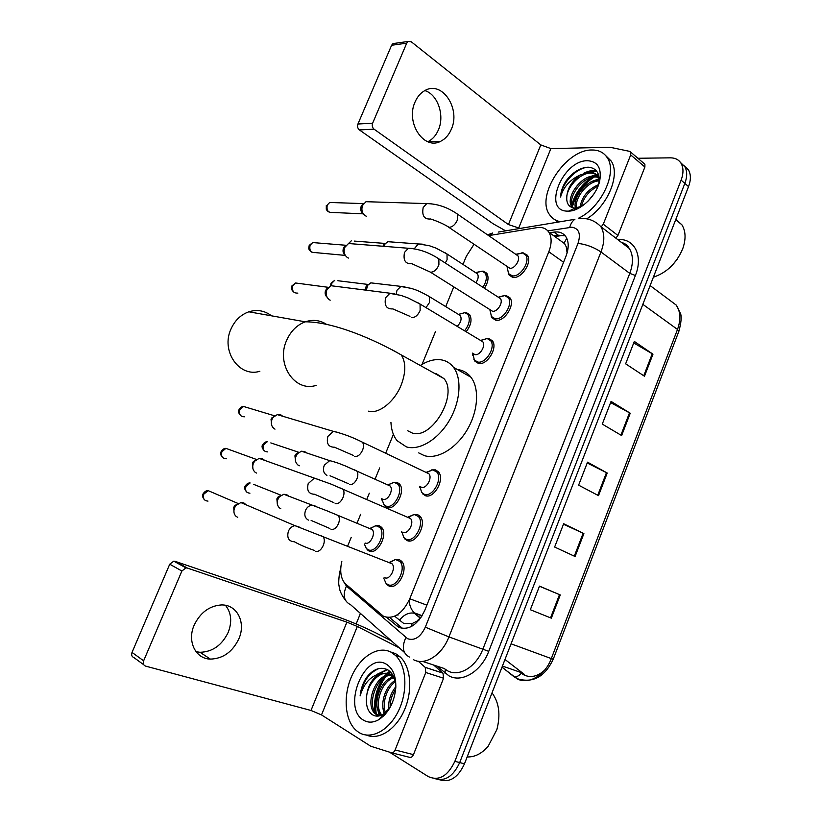<?xml version="1.0" encoding="UTF-8"?>
<svg xmlns="http://www.w3.org/2000/svg" width="822" height="822" viewBox="0 0 822 822"><rect width="100%" height="100%" fill="white"/><g stroke="black" fill="none" stroke-linecap="round" stroke-linejoin="round"><path stroke-width="1.23" d="M393.276 482.309L396.995 482.319L399.441 483.973C406.253 490.755 395.197 511.202 386.813 507.359L383.504 504.215M375.171 525.731L379.322 525.751L381.459 527.241C388.631 534.074 377.493 555.395 369.037 551.017L367.095 549.651L371.585 551.439M505.91 295.417L509.948 297.811C515.476 304.561 504.461 322.09 495.913 320.21L492.07 317.898L491.073 315.884M521.806 252.827L523.1 252.806L527.395 255.252C532.615 261.869 521.682 278.853 513.195 277.374L509.095 275.01L508.15 272.945M431.673 469.886L435.526 469.876L438.403 471.828C445.339 479.021 433.965 499.396 425.138 495.625L421.337 492.008M488.556 338.417L492.337 340.74C498.194 347.614 487.076 365.759 478.466 363.447L474.9 361.218L473.862 359.245M413.158 514.531L417.504 514.541L420.052 516.308C427.378 523.583 415.932 544.852 407.024 540.527L403.52 537.167M394.498 559.607L399.317 559.618L401.526 561.19C409.253 568.536 397.725 590.761 388.724 585.86L386.741 584.432L391.847 586.353M394.694 616.212L403.808 623.518L412.223 623.497L418.973 620.158M341.839 561.323C339.62 571.033 340.74 578.472 345.199 583.641L383.658 616.418C393.872 619.562 402.575 613.685 409.777 598.776L548.819 251.768C551.85 243.754 551.86 237.239 548.86 232.215C546.209 228.393 542.294 226.872 537.105 227.632L488.658 235.626M567.817 249.847L564.221 242.932L566.728 238.246M421.039 617.404L417.196 620.744M397.211 614.877L398.002 615.154L397.488 614.702M566.296 247.032L567.098 252.95M473.996 244.309L466.29 256.351L462.992 264.417M453.785 286.899L445.709 306.616M435.537 331.451L422.035 364.434M393.399 434.365L385.785 452.953M379.651 467.934L375.151 478.918M369.304 493.19L366.848 499.201M360.653 514.325L357.097 522.998M351.2 537.413L347.716 545.911M466.105 312.524L469.65 314.641C472.249 319.522 471.088 325.224 466.166 331.749M482.997 271.034L486.778 273.202C489.028 277.271 488.237 282.285 484.405 288.255M386.566 617.363L398.773 627.371C409.068 630.608 417.792 624.812 424.943 610.006L565.988 256.176C568.958 248.265 568.937 241.812 565.926 236.808C563.234 232.934 559.258 231.362 553.987 232.112L549.661 232.801M570.828 210.915L570.889 210.083L570.828 210.915M571.269 207.206L571.475 206.147L571.269 207.206M571.824 204.668C574.999 193.663 581.442 184.662 591.172 177.655C581.442 184.662 574.999 193.663 571.824 204.668M593.71 176.052L596.423 174.644L593.71 176.052M596.484 174.613L598.2 173.874L596.484 174.613M374.811 711.873C373.609 700.005 376.291 688.959 382.867 678.725C376.291 688.959 373.609 700.005 374.811 711.873M386.145 674.502L387.172 673.403L386.145 674.502M387.326 673.239L389.577 671.153L387.326 673.239M637.893 158.266L670.382 157.834C675.242 157.834 678.808 159.684 681.109 163.393C683.585 167.873 683.585 173.463 681.109 180.152L454.874 761.326C447.723 776.245 438.835 781.321 428.211 776.543L389.443 752.13M356.162 623.96L360.426 613.418M684.274 165.849L688.487 169.928C690.983 174.408 690.994 179.967 688.538 186.615L464.481 763.813L459.693 762.58C453.22 776.482 444.866 781.814 434.643 778.557C444.866 781.814 453.22 776.482 459.693 762.58L684.839 183.388L459.693 762.58L454.874 761.326M680.585 162.581L684.808 166.671C687.295 171.151 687.305 176.73 684.839 183.388C687.305 176.73 687.295 171.151 684.808 166.671L680.585 162.581M553.843 235.852L558.169 235.174L565.207 235.832M402.626 628.481L389.649 617.517M544.544 670.249C537.793 676.372 531.043 677.996 524.261 675.109L521.641 673.526M594.214 177.069C582.973 184.323 575.729 194.187 572.482 206.651M385.61 676.896C377.586 688.014 374.452 700.303 376.229 713.753M376.414 714.77L376.712 716.106M633.731 342.938L652.966 354.19L634.317 341.418L625.634 363.817L644.479 376.24L652.966 354.19M610.612 402.585L630.238 413.219L611.075 401.403L602.279 424.101L621.638 435.557L630.238 413.219M539.448 586.24L560.275 594.943L539.489 586.127L530.334 609.729L551.336 618.165L560.275 594.943M530.334 609.729L551.336 618.165M563.481 524.22L583.897 533.591L563.666 523.737L554.634 547.041L575.081 556.504L583.897 533.591M587.196 463.002L607.222 473.02L587.524 462.17L578.616 485.165L598.508 495.645L607.222 473.02M464.481 763.813C458.039 777.663 449.706 782.965 439.472 779.729M504.985 659.47L524.498 674.502M225.485 605.321C231.331 612.75 232.246 621.74 228.228 632.313C221.981 645.249 212.569 651.908 200.003 652.288L196.006 651.682M194.146 625.193C186.902 641.304 195.605 658.946 210.411 659.11C223.07 658.679 232.564 651.897 238.883 638.756C246.22 622.336 236.931 604.17 221.077 604.961C209.189 605.958 200.208 612.698 194.146 625.193M433.667 665.039L442.996 673.156L443.572 678.222L425.775 672.509L395.115 749.962L413.466 754.647C412.51 756.754 411.257 757.658 409.705 757.36L391.539 752.767M443.572 678.222L413.466 754.647M391.323 640.79L374.647 632.324C362.245 626.251 348.518 620.569 333.475 615.277L175.137 561.334L187.344 568.053L346.894 622.141L357.323 626.467L399.41 647.952M143.778 664.772L133.996 657.641C131.828 656.768 131.16 655.021 132.023 652.411L143.634 660.816C142.761 663.477 143.418 665.245 145.617 666.118L311.004 710.465L321.505 714.914L370.773 746.242L391.334 752.716C392.875 753.014 394.139 752.099 395.115 749.962M187.344 568.053L185.967 567.879L181.888 571.002L169.733 564.211L132.023 652.411M169.733 564.211L173.771 561.159L175.137 561.334M181.888 571.002L143.634 660.816M425.775 672.509L425.241 667.392L418.275 661.248M492.029 692.874C499.108 702.533 500.711 714.78 496.858 729.628L488.176 746.222C481.764 753.651 474.756 757.226 467.153 756.939M390.912 652.113L395.526 655.453C406.469 665.635 408.154 690.788 398.608 710.64C389.186 730.594 370.876 740.232 358.772 732.361L356.265 730.501C344.695 720.493 342.918 695.761 351.703 676.208C360.344 656.542 377.997 645.362 390.912 652.113M390.501 651.908L395.68 653.685L400.314 657.014C410.836 666.817 412.963 690.388 404.496 709.869C396.132 729.422 378.983 740.499 366.458 735.084M388.857 709.489C388.005 701.3 390.337 693.696 395.844 686.668C395.331 678.571 392.649 672.961 387.768 669.838C380.483 666.334 373.414 668.872 366.54 677.462C362.913 682.959 360.776 689.103 360.118 695.905C363.827 683.38 370.671 675.92 380.658 673.526C371.811 678.058 367.054 686.647 366.376 699.296C366.222 706.437 368.112 711.503 372.058 714.503C375.397 716.702 379.106 716.65 383.186 714.349L389.823 707.876M363.632 720.247C341.5 708.03 364.536 651.003 386.124 664.073C392.854 668.142 396.081 676.003 395.803 687.634C394.416 702.029 388.868 712.633 379.158 719.445C373.527 722.733 368.359 723 363.632 720.247M392.854 675.222L392.032 675.191M391.21 675.211C376.342 675.365 366.252 705.451 376.682 714.215L379.271 715.911L377.123 706.735M392.7 674.954L391.354 674.759M390.553 674.728C375.418 673.793 364.475 704.793 375.171 713.794L379.158 715.931M393.656 677.76C380.925 681.592 373.589 706.201 381.87 715.037M382.281 715.489L382.713 715.911L382.096 715.726M393.07 677.03C379.384 680.102 371.585 707.156 381.079 715.366M395.67 681.53C386.566 687.449 381.357 704.392 385.878 713.547M395.248 680.421C385.004 686.041 379.281 705.338 385.076 714.472M395.69 689.165C391.837 694.97 389.977 701.032 390.121 707.362M381.5 716.486L383.052 716.496M393.409 676.28L391.005 674.564C380.905 668.502 366.335 684.171 366.376 699.296M381.84 716.044L384.08 715.51M394.55 679.106L389.505 674.102L380.658 673.526M383.011 708.05L384.295 715.294M387.152 669.498L376.979 674.369M390.717 672.262L387.953 673.434M387.84 673.495L382.61 677.369M387.635 669.766L378.582 673.876M379.055 668.481C368.914 672.786 362.605 681.931 360.118 695.905M271.496 315.823C264.705 310.613 257.142 309.267 248.83 311.805C240.867 314.651 234.938 320.354 231.033 328.903C220.532 351.076 239.377 377.801 259.855 371.277M407.712 430.769L412.089 432.958C431.663 440.263 458.429 394.755 443.952 378.593L436.256 373.681L434.663 373.445M420.874 365.143C428.252 360.539 435.239 358.813 441.846 359.954C446.572 360.879 450.466 363.345 453.528 367.352C462.149 378.613 460.454 401.855 449.172 420.751C437.951 439.708 419.292 450.805 406.407 446.901L397.108 440.695C393.368 436.04 391.313 429.937 390.933 422.385M457.33 369.51L459.159 369.787C463.906 370.753 467.831 373.229 470.934 377.226C479.668 388.457 478.157 411.462 467.009 430.091C455.922 448.771 437.325 459.611 424.368 455.645L418.706 452.891M390.779 562.895L391.991 563.758C396.327 567.889 389.854 580.435 384.788 577.722M389.381 562.34L395.505 559.515L399.811 561.416C407.044 568.3 396.245 589.148 387.809 584.565L385.939 583.219L383.71 578.082M237.722 517.367L235.811 516.124C233.777 513.863 233.376 511.068 234.609 507.729L236.048 505.386L240.867 502.581L243.826 502.92L246.364 504.934M234.003 512.538L233.767 507.287L234.794 505.602L238.082 503.609M409.109 517.562L410.517 518.538C414.617 522.628 408.195 534.629 403.17 532.245M407.989 517.069L414.196 514.48L418.347 516.473C425.21 523.295 414.473 543.239 406.119 539.201L403.931 537.66L401.773 531.649M256.443 473.051L255.056 472.208C252.652 469.917 252.107 466.947 253.412 463.31L254.656 461.204L259.125 458.388L262.485 458.738L264.653 460.382M252.909 468.643L252.488 463.063L253.382 461.553L256.392 459.57M427.265 472.65L428.848 473.729C432.742 477.777 426.361 489.275 421.378 487.199L420.71 486.881M426.402 472.249L432.701 469.876L436.698 471.931C443.192 478.681 432.536 497.793 424.255 494.269L421.758 492.553L419.775 486.449M274.99 429.146L274.116 428.652C271.363 426.361 270.664 423.248 272.031 419.312L273.13 417.412L277.261 414.617L280.98 414.976L282.727 416.251M271.661 425.18L271.034 419.261L274.569 415.942M480.572 340.411L487.158 338.52L480.716 340.483L482.781 341.767C486.069 345.62 479.832 355.864 474.972 354.611L473.051 353.481M487.158 338.52L490.652 340.688C496.139 347.131 485.72 364.156 477.644 361.999L474.294 359.913L472.876 353.378M330.187 300.174L329.601 299.886C326.344 297.533 325.43 294.153 326.858 289.755L330.896 285.707L394.519 293.793M327.084 297.215C325.142 295.406 324.659 293.094 325.635 290.279L328.348 287.433M498.399 297.276L500.413 298.571C503.506 302.362 497.331 312.257 492.501 311.24L430.502 272.216M498.533 297.143L504.492 295.468L508.273 297.708C513.452 304.037 503.126 320.488 495.101 318.731L491.505 316.562L489.83 309.627M348.487 258.067L347.47 257.594C344.274 255.139 343.38 251.738 344.798 247.371L348.507 243.518L353.152 243.877M345.261 255.323C343.082 253.525 342.497 251.1 343.493 248.069L346.021 245.357M516.637 254.111L522.587 252.95L516 254.491L517.86 255.765C520.788 259.485 514.664 269.061 509.866 268.28L448.74 227.273M522.587 252.95L525.72 255.108C530.611 261.314 520.367 277.24 512.404 275.863L508.561 273.644L507.051 266.616M366.581 216.33L365.173 215.683C362.029 213.145 361.166 209.713 362.574 205.377L365.995 201.698L370.352 201.842M363.067 213.669C360.807 211.84 360.19 209.374 361.197 206.25L363.56 203.661M370.969 528.741L372.15 529.563C376.168 533.406 369.91 545.428 365.153 543.013M280.775 508.684L279.316 507.801C276.418 504.472 276.511 500.742 279.583 496.611L283.826 494.279L286.662 494.618L288.789 496.231M370.044 528.351L376.003 525.679L379.785 527.426C386.494 533.827 376.065 553.833 368.133 549.743L366.314 548.459L364.321 543.938M277.374 504.451L276.87 498.872L278.093 496.961L281.165 495.276L253.638 484.353M388.775 485.072L390.121 485.987C393.944 489.799 387.737 501.338 383.011 499.221L382.62 499.046M299.547 465.766L297.831 464.944C294.625 461.717 294.523 457.926 297.523 453.58L301.479 451.216L304.664 451.576L306.442 452.871M388.087 484.764L394.118 482.298L397.766 484.107C404.157 490.457 393.789 509.64 385.919 506.044L383.812 504.595L381.85 498.707M295.622 461.656L294.923 455.789L296.012 454.052L298.879 452.347L270.808 442.904M458.943 314.23L464.923 312.637L458.522 314.405L460.341 315.556C461.923 318.957 460.885 322.563 457.227 326.365M464.923 312.637L468.006 314.569C470.461 319.234 469.321 324.639 464.584 330.793M365.019 290.145L366.232 286.107L368.369 284.484L337.832 280.723M366.191 290.289L367.876 285.1L370.835 282.86L405.02 286.857M476.647 272.349L482.206 271.157L475.753 272.74L477.49 273.89C478.794 276.326 478.26 279.275 475.866 282.747M482.206 271.157L485.144 273.099C487.261 276.922 486.501 281.648 482.874 287.258M382.754 246.23L385.405 243.456L354.21 241.082M383.915 246.323L385.107 243.887L387.861 241.699L392.022 242.007M424.83 90.595C437.797 94.458 444.887 115.522 438.403 129.907C435.989 135.517 432.464 139.463 427.81 141.733M415.038 102.031C405.369 122.745 423.988 150.498 440.551 141.343C445.257 139.041 448.843 135.034 451.288 129.321C460.916 108.894 442.267 80.371 425.015 90.492C420.689 92.835 417.37 96.677 415.038 102.031M644.088 163.568L644.9 164.256L644.89 167.02L630.7 154.926L603.286 224.18L617.938 235.472L615.853 238.154M644.89 167.02L617.938 235.472M505.653 230.838L493.2 223.81L359.389 129.917C357.632 128.386 357.149 126.424 357.93 124.019L372.633 123.197C371.832 125.643 372.325 127.636 374.082 129.188L508.438 224.56L520.09 228.434M630.7 154.926L630.721 152.142L629.59 151.351L610.037 147.272L550.874 148.597L540.794 144.908L411.277 41.778L408.144 41.46L406.726 43.165L391.601 45.272L357.93 124.019M391.601 45.272L393.008 43.597L394.95 43.319M406.726 43.165L372.633 123.197M601.18 226.913L603.286 224.18M677.338 259.033L672.139 265.414M675.838 219.32L681.87 224.776C685.743 231.044 686.072 238.904 682.866 248.357C676.773 263.03 666.95 272.637 653.377 277.199M560.429 221.704C555.785 220.83 552.189 218.529 549.661 214.819C535.245 196.181 565.608 149.306 591.963 150.005C598.786 149.933 603.903 152.532 607.304 157.793C617.754 172.558 601.18 207.637 578.709 218.128M605.691 155.594L611.157 160.999C620.754 174.737 607.52 206.353 586.836 218.765M599.772 180.521C596.895 195.389 580.692 211.151 568.639 211.131L567.488 211.131C541.842 211.244 562.577 159.92 587.668 160.732C597.656 161.441 601.694 168.037 599.772 180.521L598.673 184.436C600.286 174.079 596.998 168.335 588.829 167.215C580.527 167.369 572.975 171.901 566.153 180.809C562.587 186.327 560.738 191.721 560.583 196.992C563.306 187.087 569.923 179.71 580.424 174.86C570.992 181.765 566.44 190.016 566.759 199.602C567.262 204.76 569.862 207.555 574.547 208.007L581.627 206.425M598.622 177.388L596.094 177.007C582.408 175.733 566.337 198.667 572.944 207.504L573.16 207.832M573.879 208.706L575.194 209.744M598.221 176.679L594.902 176.052C581.216 174.778 565.125 197.742 571.732 206.579L572.585 207.689M573.828 208.726L575.677 209.559M599.7 180.84C587.216 180.809 573.304 199.489 576.839 209.076M599.567 179.884C586.435 178.723 570.807 200.003 576.099 209.394M598.026 186.173C589.097 190.704 583.558 197.506 581.401 206.579M598.632 184.56C587.915 189.307 581.709 196.931 579.993 207.442M593.864 194.023L588.192 201M599.043 177.09C597.111 174.572 594.532 173.257 591.306 173.144C579.829 172.168 565.207 189.029 566.759 199.602M592.498 181.292L599.197 178.682L598.056 176.432C596.125 173.719 593.474 172.301 590.104 172.178L580.424 174.86M599.033 177.018L598.488 176.781M557.974 222.115L555.477 220.049M598.385 174.367L596.371 174.511M596.248 174.531L587.987 177.377M596.289 170.688C592.477 170.051 588.192 170.966 583.425 173.432M599.217 179.288L596.751 180.069M598.55 174.86L592.169 176.216M577.609 187.241L576.952 188.094M596.659 171.14L587.535 172.322M574.64 181.323L570.571 186.584M587.802 167.205C575.071 168.366 561.015 184.59 560.583 196.992M412.223 623.497L411.144 626.662M426.875 605.156L409.777 598.776M563.563 262.249L548.819 251.768M343.843 581.966L346.452 586.086L407.65 638.735C414.637 640.985 420.525 637.132 425.323 627.176L578.01 243.394C581 233.89 578.976 228.495 571.937 227.221L547.822 230.869M580.918 218.436L579.695 218.508C587.894 217.871 594.943 220.584 600.841 226.646C604.745 233.263 604.797 241.709 600.974 251.964L448.935 636.906C441.989 655.278 424.738 666.046 413.404 659.645M617.743 239.603C634.224 237.938 643.523 255.673 635.396 275.483L488.741 651.343L448.935 636.906L425.323 627.176M498.255 232.071L574.897 219.299C572.472 220.892 570.756 223.584 569.738 227.345M488.741 651.343C481.219 671.523 461.902 683.133 449.038 675.91L436.831 666.077M422.559 661.391L444.137 668.481L447.713 670.886C459.159 677.246 476.267 666.878 482.956 648.959L629.775 273.387C633.454 263.359 633.31 255.056 629.323 248.47L621.206 242.254M681.109 180.152L688.538 186.615M621.596 242.552L622.357 242.511M404.424 652.401L350.696 604.797C343.873 601.365 342.466 595.128 346.452 586.086M578.01 243.394C586.209 244.35 593.864 247.206 600.974 251.964L629.775 273.387L635.396 275.483M445.288 669.396L445.021 673.187M487.549 234.866L492.553 233.016L489.891 235.421M405.873 637.543C401.619 646.935 402.78 653.439 409.366 657.035M401.136 627.381L396.183 625.655M558.169 235.174L553.987 232.112M501.985 667.217L517.213 678.89C528.68 684.911 545.222 675.304 551.315 658.586L553.257 659.162L678.818 331.441L677.503 329.447C680.955 319.789 680.565 311.692 676.352 305.168L668.091 299.002M513.627 676.609L513.904 676.691C516.391 677.143 518.826 676.044 521.22 673.372M511.068 643.821L551.315 658.586L677.503 329.447L642.845 304.346M521.621 672.704L502.427 666.067M421.963 615.976L414.278 612.811C411.308 609.883 409.562 605.763 409.058 600.481M420.474 617.98L414.278 612.811L422.148 615.678M399.441 620.25C403.962 614.589 408.904 612.246 414.288 613.222L420.278 618.175M606.472 472.629L597.758 495.245M583.137 533.231L574.311 556.155M559.494 594.614L550.555 617.846M629.508 412.808L620.908 435.126M652.257 353.737L643.77 375.777M346.894 622.141L311.004 710.465M357.323 626.467L321.505 714.914M425.169 667.32L442.914 673.084M368.462 411.164C378.644 414.319 394.498 401.886 401.157 385.066C405.976 372.325 406.006 362.276 401.239 354.919L392.392 349.895M316.162 385.364C294.913 392.536 275.576 364.095 286.673 340.257C290.793 331.071 296.999 324.916 305.281 321.813C312.843 319.337 319.881 320.148 326.406 324.269M207.987 501.112C204.082 500.783 202.685 498.471 203.764 494.176L208.172 490.642L212.045 492.306M203.096 493.837L203.764 494.176M314.384 550.442C305.969 547.483 299.311 544.596 294.41 541.77C288.707 541.4 286.703 537.886 288.378 531.238L288.594 530.755C290.074 527.888 292.17 526.183 294.893 525.648L299.958 527.323M320.436 535.492L323.067 536.591C324.546 538.595 324.68 541.39 323.478 544.996C321.279 549.928 318.617 552.024 315.484 551.274M226.338 458.758C222.3 458.553 220.82 456.21 221.889 451.74L225.916 448.36L229.821 449.778M221.169 451.514L221.889 451.74M333.876 502.653L314.579 494.258C308.682 494.053 306.565 490.498 308.219 483.593L314.179 478.26L319.285 479.678M340.329 488.021L342.866 489.182C344.233 491.083 344.346 493.745 343.206 497.135C341.027 502.026 338.345 504.174 335.16 503.588M244.504 416.795C240.343 416.692 238.791 414.329 239.849 409.695L243.538 406.458L247.391 407.62M240.846 415.768C238.483 413.261 237.897 411.185 239.11 409.541L239.849 409.695M353.172 455.357L334.513 447.219C328.451 447.178 326.231 443.582 327.865 436.42L333.311 431.345L338.397 432.506M360.026 441.024L362.471 442.226C363.725 444.044 363.817 446.552 362.728 449.757C360.57 454.607 357.868 456.816 354.642 456.385M297.862 293.105C293.485 293.3 291.779 290.865 292.766 285.799L295.612 282.994L299.085 283.456M291.892 285.974L292.766 285.799M409.962 316.357L392.875 308.908C386.504 309.257 384.09 305.527 385.631 297.718L389.813 293.372L401.085 295.427L408.133 297.985L420.063 304.058L420.145 310.439C418.028 315.165 415.295 317.549 411.925 317.59M417.997 302.804L482.781 341.767M345.312 255.406L315.288 252.601C310.87 252.878 309.134 250.412 310.089 245.233L312.709 242.562L315.997 242.829M309.175 245.501L310.089 245.233M436.944 257.625L438.866 258.879L438.907 264.92C436.811 269.616 434.057 272.051 430.646 272.236L411.873 263.718C405.452 264.17 402.996 260.399 404.506 252.395L408.359 248.265L412.85 248.491M326.313 205.387L326.283 209.281C327.372 211.634 329.458 212.693 332.54 212.466C328.091 212.806 326.334 210.319 327.269 205.017L329.684 202.469L332.776 202.572M363.601 203.609L329.684 202.469L327.269 205.017M455.696 212.888L457.484 214.131L457.474 219.854C455.398 224.498 452.634 226.995 449.172 227.324L446.921 226.04C442.626 223.533 437.212 221.18 430.646 218.981C424.203 219.515 421.717 215.693 423.186 207.514L426.741 203.599L431.005 203.63M249.929 493.19C246.21 492.871 244.874 490.6 245.942 486.398L250.135 482.966C248.295 482.802 246.651 483.839 245.182 486.09L245.942 486.398M308.404 520.11C304.849 518.086 303.955 514.706 305.712 509.959C307.089 507.277 309.041 505.694 311.569 505.211L314.446 505.54L316.08 506.619M335.838 514.5L338.191 515.517C339.589 517.357 339.733 519.956 338.613 523.306C336.547 527.95 334.02 529.943 331.019 529.306M267.633 451.895C263.79 451.679 262.393 449.377 263.441 445.021L267.294 441.722C265.527 441.661 263.985 442.688 262.66 444.794L263.441 445.021M262.639 444.825L262.66 444.794C261.468 446.254 262.033 448.278 264.335 450.867M326.94 475.424C323.457 473.287 322.584 469.876 324.32 465.16L329.694 460.639L334.235 461.83M354.498 469.855L356.769 470.924C358.063 472.691 358.187 475.157 357.128 478.322C355.073 482.925 352.525 484.98 349.484 484.487M331.451 285.532L331.924 283.097L334.718 280.333L331.019 283.189L331.924 283.097M330.978 283.302L330.619 285.809M396.122 294.112L397.036 290.187L400.859 286.498L411.247 288.368C414.863 289.704 417.257 289.714 429.31 296.588L429.423 302.599L426.032 307.613M427.461 295.447L460.341 315.556M348.703 243.446L351.261 240.856L348.59 243.476M414.298 248.706L418.316 243.959L422.303 244.144M445.277 252.847L447.014 253.988L447.086 259.69L445.267 263.009M540.794 144.908L508.438 224.56M550.874 148.597L518.579 228.352M374.082 129.188L359.389 129.917M384.562 505.807L388.878 507.688M492.07 317.898L495.717 320.179M509.095 275.01L512.466 277.261M422.477 493.796L427.163 495.943M474.9 361.218L478.815 363.499M404.691 538.883L409.592 540.938M563.389 235.277L554.871 236.592M564.868 243.867L548.86 232.215M681.109 163.393L688.487 169.928M600.841 226.646L629.323 248.47C627.761 246.569 628.316 244.822 621.042 242.13M340.719 569.04C338.89 572.985 338.397 584.329 338.921 585.017L339.301 587.524C339.835 591.265 341.89 595.518 345.456 600.266M476.75 361.752L476.4 362.625M553.247 659.203C545.078 676.444 533.488 683.072 518.466 679.085L513.904 676.691L502.026 667.104M650.12 285.583L676.352 305.168L680.349 313.213C681.798 316.069 681.315 322.07 678.91 331.225M200.003 652.288L210.411 659.11M185.967 567.879L173.771 561.159M425.241 667.392L442.996 673.156M395.526 655.453L400.314 657.014M375.171 713.794L376.682 714.215M391.714 675.633L393.204 676.095M383.186 714.349L379.158 719.445M443.952 378.593L401.239 354.919C373.486 339.024 333.3 321.813 305.281 321.813L248.83 311.805M453.528 367.352L470.934 377.226M204.411 499.755C202.448 497.269 202.007 495.296 203.085 493.847C204.688 491.505 206.373 490.426 208.172 490.642L238.195 503.537M391.991 563.758L294.893 525.648L240.867 502.581M399.811 561.416L402.472 562.474M389.731 562.484L395.505 559.515M234.794 505.602L236.048 505.386M222.7 457.566C220.645 455.46 220.132 453.436 221.18 451.504C222.618 449.315 224.19 448.267 225.916 448.36L256.515 459.477M410.517 518.538L331.091 484.117L259.125 458.388M418.347 516.473L420.977 517.624M401.547 531.557L401.855 532.625M408.329 517.223L414.196 514.48M253.382 461.553L254.656 461.204M428.848 473.729L362.471 442.226C352.504 437.191 342.795 433.564 333.311 431.345L277.261 414.617M436.698 471.931L439.297 473.174M239.11 409.541C240.404 407.486 241.884 406.458 243.538 406.458L274.692 415.84M419.518 486.336L419.847 487.641M426.731 472.403L432.701 469.876M271.825 417.895L273.13 417.412M294.41 292.611C291.358 290.135 290.526 287.885 291.933 285.871L295.612 282.994L328.43 287.34M490.652 340.688L493.149 342.199M472.465 353.141L472.825 355.402M326.2 289.231L327.649 288.306M311.959 252.272C307.623 248.912 308.805 248.501 309.236 245.377L312.709 242.562L346.083 245.285M500.413 298.571L438.866 258.879C428.992 252.395 418.819 248.85 408.359 248.265L348.507 243.518M498.44 297.287L504.955 295.54M508.273 297.708L510.75 299.311M344.017 247.114L345.517 246.035M517.86 255.765L457.484 214.131C447.651 207.298 437.407 203.784 426.741 203.599L365.995 201.698M525.72 255.108L528.166 256.803M361.67 205.366L363.232 204.133M332.54 212.466L363.252 213.843M246.662 492.018C244.545 489.429 244.052 487.456 245.182 486.09M329.93 528.525L311.137 520.439M372.15 529.563L326.951 510.811L283.826 494.279M379.785 527.426L382.364 528.505M370.167 528.402L376.003 525.679M278.093 496.961L279.583 496.611M348.23 483.603L330.033 475.763M390.121 485.987L345.158 465.858C340.103 464.019 339.291 463.135 329.694 460.639L301.479 451.216M397.766 484.107L400.324 485.268M381.48 498.543L381.963 500.166M388.2 484.816L394.118 482.298M296.012 454.052L297.523 453.58M468.006 314.569L470.431 316.069M366.232 286.107L367.876 285.1M477.49 273.89L447.014 253.988L435.794 248.018L429.105 245.634L418.316 243.959L387.861 241.699M485.144 273.099L487.538 274.671M383.422 245.028L385.107 243.887M427.872 141.764L440.551 141.343M408.144 41.46L393.008 43.597M630.721 152.142L644.9 164.256M675.705 219.669L681.87 224.776M607.304 157.793L611.157 160.999M571.732 206.579L572.944 207.504M598.056 176.432L599.063 177.244M575.359 208.017L568.639 211.131"/></g></svg>
